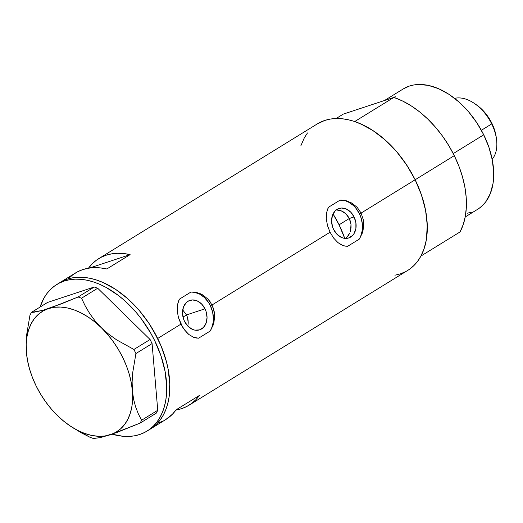 <?xml version="1.0" encoding="UTF-8"?>
<svg xmlns="http://www.w3.org/2000/svg" width="523" height="523" viewBox="0 0 523 523"><rect width="100%" height="100%" fill="white"/><g stroke="black" fill="none" stroke-linecap="round" stroke-linejoin="round"><path stroke-width="0.78" d="M187.901 325.659L188.208 322.939L187.901 325.659M188.09 320.194L188.208 322.939L187.528 317.487L188.09 320.194M186.528 314.918L187.528 317.487L186.528 314.918L204.99 308.818A15.52 11.872 -108.3 0 1 199.642 329.85A15.52 11.872 -108.3 0 1 184.554 321.416L183.423 318.599L182.494 312.669L183.436 307.119L186.103 302.784L187.966 301.287L192.392 299.927L197.184 300.882L201.61 304.007L204.99 308.818L206.121 311.636L207.049 317.566L206.108 323.116L203.44 327.45L199.453 329.908L194.752 330.118L192.359 329.353L187.934 326.228L184.554 321.416A15.52 11.872 -108.3 0 1 189.901 300.385A15.52 11.872 -108.3 0 1 204.99 308.818L186.528 314.918L182.704 309.962L186.528 314.918L183.011 317.088L186.528 314.918M354.064 216.921A15.52 11.872 -108.3 0 1 348.717 237.958A15.52 11.872 -108.3 0 1 333.628 229.519L332.497 226.701L331.569 220.778L332.51 215.221L335.178 210.887L337.041 209.39L341.473 208.036L346.259 208.991L350.685 212.109L354.064 216.921L355.895 222.693L355.888 228.551L354.045 233.591L352.515 235.559L348.527 238.017L343.833 238.22L341.434 237.455L337.015 234.337L333.628 229.519A15.52 11.872 -108.3 0 1 338.982 208.487A15.52 11.872 -108.3 0 1 354.064 216.921L349.305 218.496L354.064 216.921M350.403 221.327L349.305 218.496L350.992 224.321L350.403 221.327M351.064 227.348L350.992 224.321L350.639 230.277L351.064 227.348M350.247 231.676L350.639 230.277L350.247 231.676M348.455 235.428L349.75 233.016L346.814 237.442L348.455 235.428M345.69 238.416L346.814 237.442M147.1 431.063L165.732 419.577A86.079 54.549 -121.7 0 0 176.114 409.81L199.407 395.447A86.079 54.549 58.3 0 1 189.025 405.214L407.672 270.437A86.079 54.549 -121.7 0 0 415.151 179.768L361.105 213.077L363.295 219.771L363.609 226.76L362.158 233.428L359.229 239.174L347.671 246.294L345.167 246.117L342.696 245.431L337.923 242.594L333.615 238.05L330.052 232.225L212.031 304.974L214.221 311.669L214.528 318.657L213.083 325.319L210.148 331.066A23.581 18.037 71.7 0 0 210.298 305.543A23.581 18.037 71.7 0 0 190.947 292.043L197.001 292.579L202.931 295.037L208.134 299.274L212.031 304.974L210.298 305.543L212.031 304.974L330.052 232.225L327.522 225.661L326.293 218.967L326.574 212.684L328.47 207.271L340.028 200.152L346.076 200.682L352.012 203.146L357.216 207.383L361.105 213.077L359.379 213.652A23.581 18.037 71.7 0 0 340.028 200.152L346.076 200.682L352.012 203.146L357.216 207.383L361.105 213.077L415.151 179.768A86.079 54.549 -121.7 0 0 317.337 123.886L98.69 258.669A86.079 54.549 58.3 0 1 130.109 254.623L106.816 268.979A86.079 54.549 -121.7 0 0 75.397 273.026L59.87 282.597A86.079 54.549 58.3 0 1 157.678 338.479L180.971 324.116L178.441 317.559L177.219 310.865L177.493 304.576L179.396 299.169L190.947 292.043L193.948 292.063L200.008 293.566L202.931 295.037L208.134 299.274L210.272 301.967L213.364 308.25L214.607 315.147L214.012 322.057L213.083 325.319L210.148 331.066L198.596 338.191L196.086 338.015L193.615 337.328L188.842 334.485L184.541 329.941L180.971 324.116L157.678 338.479A86.079 54.549 58.3 0 1 150.206 429.148A86.079 54.549 -121.7 0 0 154.716 332.798A86.079 54.549 -121.7 0 0 67.284 279.151L59.812 282.636L67.284 279.151A86.079 54.549 -121.7 0 0 59.87 282.597L56.765 284.512A86.079 54.549 58.3 0 1 64.179 281.067L67.284 279.151L64.179 281.067A86.079 54.549 58.3 0 1 151.611 334.713A86.079 54.549 58.3 0 1 147.1 431.063A86.079 54.549 58.3 0 1 139.68 434.508A86.079 54.549 58.3 0 1 112.092 434.168L122.774 436.254L128.684 436.424L134.339 435.842L139.68 434.508L144.655 432.429L149.225 429.638L153.337 426.153L156.952 422.009L160.038 417.249L162.568 411.915L164.51 406.057L165.85 399.735L166.576 393.008L166.674 385.948L165.013 371.075L160.927 355.692L154.573 340.388L150.617 332.955L141.347 318.867L136.117 312.355L124.729 300.699L118.675 295.672L106.143 287.447L99.788 284.335L93.454 281.93L87.197 280.25L81.085 279.321L75.175 279.151L69.52 279.733L64.179 281.067L59.204 283.146L54.634 285.937L50.522 289.422L46.907 293.566L43.821 298.326L40.081 307.047A86.079 54.549 58.3 0 1 56.765 284.512M88.485 268.188A86.079 54.549 58.3 0 1 98.69 258.669M189.025 405.214A86.079 54.549 58.3 0 1 175.937 410.052L181.605 408.659L186.776 406.489L191.496 403.54L195.72 399.847L199.407 395.447L176.114 409.81L172.427 414.209L165.673 419.609M394.911 275.216L400.252 273.882L405.233 271.81M409.803 269.012L413.909 265.527L417.531 261.382L420.616 256.623L423.14 251.288L425.081 245.431L426.422 239.109L427.252 225.321L425.591 210.449L421.499 195.066L415.151 179.768L406.77 165.131L396.695 151.729L385.301 140.072L373.036 130.613L360.367 123.709L354.025 121.303L347.775 119.623L341.663 118.695L335.753 118.525L330.098 119.107L324.757 120.44L317.284 123.925M307.485 132.94L304.393 137.706L300.875 145.74M157.678 338.479L149.303 323.842L139.229 310.44L127.834 298.783L115.57 289.324L102.894 282.42L96.559 280.014L90.302 278.334L84.19 277.406L78.28 277.236L72.625 277.818L67.284 279.151L72.625 277.818L78.28 277.236L84.19 277.406L90.302 278.334L96.559 280.014L102.894 282.42L115.57 289.324L127.834 298.783L139.229 310.44L149.303 323.842L153.729 331.039L161.123 346.082L157.678 338.479M148.624 430.063L152.33 427.722L156.442 424.238L160.058 420.093L163.143 415.334L165.673 409.999L167.615 404.142L168.955 397.82L169.779 384.032L168.118 369.16L166.373 361.498L161.123 346.082L166.373 361.498L168.118 369.16L169.779 384.032L168.955 397.82L167.615 404.142L165.673 409.999L163.143 415.334L160.058 420.093L156.442 424.238L152.33 427.722L148.624 430.063M347.736 215.921L349.305 218.496L345.775 213.724L347.736 215.921M343.5 211.972L345.775 213.724L341.016 210.723L343.5 211.972M338.44 210.024L341.016 210.723L335.884 209.886M158.312 423.022L163.483 420.845M88.309 268.436L91.996 264.037L96.219 260.343L100.939 257.394L106.11 255.224L111.667 253.851L117.564 253.289L123.735 253.55L130.109 254.623L89.538 268.031L130.109 254.623L106.816 268.979L100.442 267.907L94.271 267.645L88.374 268.207L82.817 269.58L77.646 271.751L72.926 274.699L68.703 278.393M327.313 209.847L328.47 207.271L340.028 200.152L345.546 200.852L348.279 201.95L353.398 205.519L355.666 207.912L359.379 213.652L361.105 213.077L363.295 219.771L363.681 223.256L363.093 230.159L362.158 233.428L359.229 239.174A23.581 18.037 71.7 0 0 359.379 213.652L360.739 216.868L362.321 223.654L362.282 230.401L360.622 236.52L359.229 239.174L347.671 246.294L345.167 246.117L341.467 244.895L337.923 242.594L333.615 238.05L330.052 232.225L327.522 225.661L326.293 218.967L326.352 214.201L327.313 209.847M178.238 301.738L179.396 299.169L190.947 292.043L193.693 292.141L199.204 293.841L204.316 297.41L208.599 302.536L210.298 305.543L212.652 312.126L213.43 318.965L213.201 322.299L211.547 328.418L210.148 331.066L198.596 338.191L193.615 337.328L188.842 334.485L186.613 332.399L182.645 327.156L178.441 317.559L177.219 310.865L177.16 307.648L178.238 301.738M69.428 425.474L81.143 432.737L90.008 437.287L93.434 438.522L100.213 437.601L110.438 434.724A70.749 44.834 58.3 0 1 69.428 425.474A70.749 44.834 58.3 0 1 57.452 415.576L57.452 415.576A70.749 44.834 58.3 0 1 26.856 356.411A70.749 44.834 58.3 0 1 26.425 352.522A70.749 44.834 58.3 0 1 48.384 308.609A70.749 44.834 58.3 0 1 101.37 327.758L95.068 320.874L89.708 313.558L85.229 305.942L81.536 298.208L97.696 288.245L150.081 339.505L133.921 349.462L116.655 339.885L108.699 334.184L101.37 327.758L95.068 320.874L89.708 313.558L85.229 305.942L81.536 298.208L78.11 296.972L51.542 307.531L42.755 310.342L34.394 312.153L31.38 312.414L47.534 302.451L94.271 287.009L78.11 296.972L62.113 303.575L42.755 310.342L31.38 312.414L29.955 315.251L26.745 334.223L26.15 343.5L26.908 356.764M72.612 427.624L90.008 437.287L93.434 438.522L100.213 437.601L116.989 432.429L140.164 423.081L156.325 413.124L157.743 410.28L141.583 420.244L138.334 413.87L135.634 406.92L133.607 399.265L132.397 390.812L132.116 381.934L132.698 372.664L135.928 353.541L152.088 343.585L157.743 410.28L152.088 343.585L150.081 339.505L97.696 288.245L94.271 287.009L47.534 302.451L31.38 312.414L29.955 315.251L26.745 334.223L26.15 343.5L26.425 352.522L27.562 360.746L29.589 369.16L32.465 377.613L36.146 385.967L40.565 394.074L45.651 401.801L51.313 409.006L57.471 415.595L63.976 421.394L70.755 426.363L77.685 430.396L84.648 433.423L91.518 435.398L98.187 436.274L104.528 436.051L110.438 434.724L140.164 423.081L141.583 420.244L138.334 413.87L135.634 406.92L133.607 399.265L132.397 390.812L132.116 381.934L132.698 372.664L135.928 353.541L133.921 349.462L116.655 339.885L108.699 334.184L101.37 327.758A70.749 44.834 58.3 0 1 132.397 390.812A70.749 44.834 58.3 0 1 110.438 434.724L115.825 432.318L120.584 428.873L124.637 424.454L127.919 419.126L130.371 412.987L131.946 406.142L132.626 398.709L132.397 390.812L131.26 382.588L129.24 374.174L126.363 365.721L122.683 357.366L118.263 349.259L113.177 341.539L107.516 334.328L101.37 327.758L94.853 321.939L88.067 316.971L81.137 312.937L74.174 309.91L67.304 307.936L60.642 307.06L54.3 307.282L48.384 308.609L43.004 311.015L38.244 314.46L34.191 318.88L30.909 324.208L28.458 330.346L26.876 337.191L26.196 344.624L26.425 352.522M141.583 420.244L157.743 410.28L156.325 413.124L140.164 423.081L141.583 420.244M133.921 349.462L150.081 339.505L152.088 343.585L135.928 353.541L133.921 349.462M78.11 296.972L94.271 287.009L97.696 288.245L81.536 298.208L78.11 296.972M339.087 224.798L349.305 218.496L339.087 224.798A75.462 47.822 58.3 0 1 344.709 238.357L339.087 224.798L333.04 213.972A75.462 47.822 58.3 0 1 339.087 224.798M465.215 216.96L477.584 209.337A70.749 44.834 -121.7 0 0 483.729 134.81L453.251 153.599L483.729 134.81A70.749 44.834 -121.7 0 0 403.338 88.884L384.464 100.521M420.923 256.054L460.057 231.931A86.079 54.549 -121.7 0 0 454.284 155.645L415.151 179.768A86.079 54.549 58.3 0 1 420.923 256.054L460.057 231.931L463.267 224.459L465.378 216.071L466.353 206.912L466.17 197.151L464.836 186.959L462.384 176.519L458.841 166.02L454.284 155.645A86.079 54.549 -121.7 0 0 393.865 97.409L354.731 121.532A86.079 54.549 58.3 0 1 415.151 179.768L454.284 155.645L448.78 145.577L442.445 136L435.378 127.089L427.709 118.989L419.577 111.857L411.124 105.816L402.501 100.972L393.865 97.409L354.731 121.532L363.367 125.095L371.99 129.939L380.443 135.98L388.576 143.112L396.244 151.206L403.311 160.123L409.653 169.7L415.151 179.768L419.708 190.143L423.251 200.642L425.709 211.083L427.036 221.275L427.219 231.035L426.245 240.194L424.133 248.582L420.923 256.054M336.139 118.512L343.219 114.145L393.865 97.409L343.219 114.145L336.139 118.512M403.292 88.91L409.431 86.053L413.824 84.955L418.472 84.478L428.35 85.38L438.699 88.733L449.113 94.408L459.201 102.188L468.562 111.772L476.845 122.781L483.729 134.81L488.953 147.388L492.306 160.031L493.673 172.25L492.993 183.586L490.299 193.595L485.684 201.898L482.709 205.297L479.33 208.167M471.485 212.168L467.098 213.266M394.342 97.572L395.238 96.324M476.185 104.659L480.323 107.915L484.723 112.412L490.326 120.375L491.855 123.245L491.698 123.918A36.551 23.162 58.3 0 1 496.497 139.19A36.551 23.162 58.3 0 1 492.163 159.267A36.551 23.162 -121.7 0 0 491.698 123.918L481.369 130.286L491.698 123.918L491.855 123.245A33.25 21.07 -121.7 0 0 476.211 104.672L474.498 103.502A36.551 23.162 58.3 0 1 491.698 123.918A36.551 23.162 -121.7 0 0 454.611 98.357A36.551 23.162 58.3 0 1 474.498 103.502M496.497 139.19L496.216 137.137A33.25 21.07 -121.7 0 0 491.855 123.245L494.307 129.155L496.222 137.163"/></g></svg>
